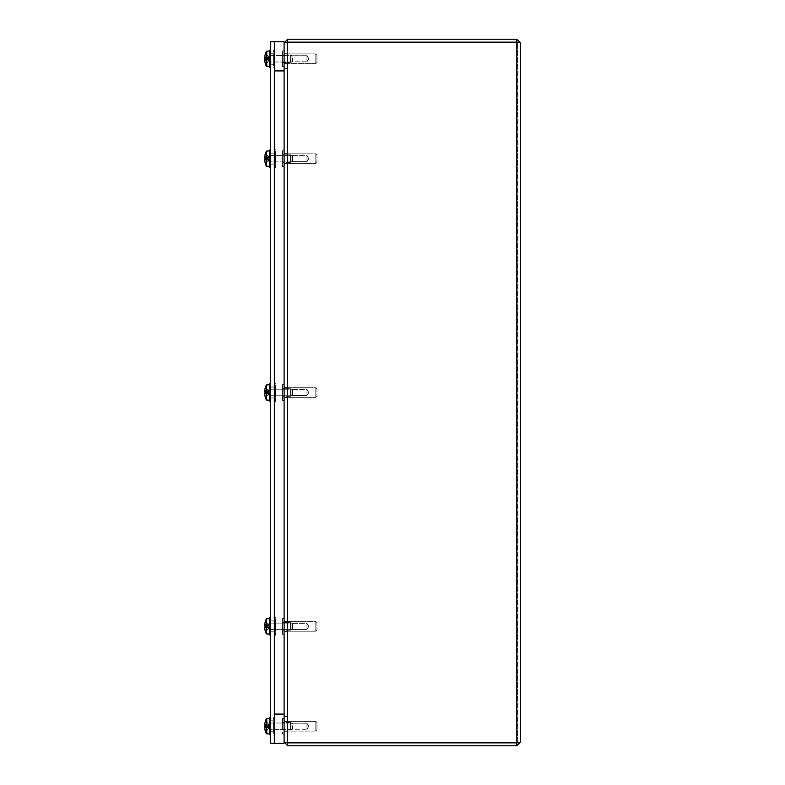 <?xml version="1.0" encoding="UTF-8"?>
<svg xmlns="http://www.w3.org/2000/svg" width="785" height="785" viewBox="0 0 785 785"><rect width="100%" height="100%" fill="white"/><g stroke="black" fill="none" stroke-linecap="round" stroke-linejoin="round"><path stroke-width="0.59" stroke-dasharray="3.92 2.94" d="M286.986 158.649L286.986 153.634L286.986 158.649M284.101 158.649L284.101 153.634L284.101 158.649M286.986 726.262L286.986 721.248L286.986 726.262M284.101 726.262L284.101 721.248L284.101 726.262M286.986 58.738L286.986 63.752L286.986 58.738M284.101 58.738L284.101 63.752L284.101 58.738M286.986 392.52L286.986 397.524L286.986 392.52M284.101 392.52L284.101 397.524L284.101 392.52M286.986 626.391L286.986 631.405L286.986 626.391M284.101 626.391L284.101 631.405L284.101 626.391M284.101 43.018L284.101 741.982L287.595 742.59L516.824 742.59L287.595 742.59L287.595 42.41L284.101 43.018L284.101 741.982L284.101 43.018L286.986 43.018L286.986 716.244L284.101 716.244L284.101 43.018L286.986 43.018L287.595 42.41L287.595 742.59L287.595 42.41L286.986 43.018L286.986 741.982L286.986 43.018L286.986 68.756L284.101 68.756L286.986 68.756L286.986 716.244L284.101 716.244L284.101 741.982L286.986 741.982L286.986 716.244L286.986 741.982L287.595 742.59L286.986 741.982L284.101 741.982M284.484 42.743L287.595 42.135L286.986 42.743L284.101 42.743L284.101 68.481L286.986 68.481L286.986 42.743L286.986 68.481L284.101 68.481L284.101 42.743L287.595 39.25L516.824 39.25L520.318 42.743L287.595 42.41M517.433 742.257L520.318 742.257L516.824 742.59L517.433 742.257L517.433 42.743L517.433 742.257L516.824 742.865L516.824 745.75L287.595 745.75L284.101 742.257L284.101 716.519L284.101 742.257L286.986 742.257L286.986 716.519L284.101 716.519L286.986 716.519L286.986 742.257L284.484 742.257M286.986 742.257L287.595 742.865L286.986 742.257M516.824 742.865L287.595 742.865L287.595 745.75M516.824 42.41L516.824 742.59L516.824 42.41L517.433 42.743L516.824 42.41L516.824 742.59L520.318 742.257L520.318 42.743L517.433 42.743L516.824 42.135L287.595 42.135L287.595 39.25M516.824 742.59L287.595 742.59M520.318 742.257L516.824 745.75M517.433 42.743L520.318 42.743M516.824 42.135L516.824 39.25M270.707 158.629L270.707 150.102L270.707 158.629M274.358 158.629L274.358 153.144L274.358 158.629M270.707 58.757L270.707 53.282L270.707 58.757M274.358 58.757L274.358 53.282L274.358 58.757M270.707 726.243L270.707 720.767L270.707 726.243M274.358 726.243L274.358 720.767L274.358 726.243M270.707 392.5L270.707 383.973L270.707 392.5M274.358 392.5L274.358 387.025L274.358 392.5M274.358 626.371L274.358 631.856L274.358 626.371M274.358 41.683L274.358 743.316L284.101 743.316L284.101 41.683L284.101 70.925L274.358 70.925L274.358 41.683L284.101 41.683L284.101 743.316L284.101 714.075L274.358 714.075L274.358 743.316L284.101 743.316L274.358 743.316L274.358 41.683L284.101 41.683L284.101 743.316L274.358 743.316L274.358 41.683L284.101 41.683L274.358 41.683L274.358 743.316L270.707 743.316L270.707 41.683L274.358 41.683M282.62 150.74L282.62 166.557L282.62 150.73L282.62 166.557L282.62 150.74L284.101 150.73L284.101 166.557L284.101 150.73L284.101 166.557L284.101 150.74L282.62 150.73M284.101 153.811L284.101 163.476L284.101 153.811L284.101 163.476L284.101 153.811L315.796 153.811L315.796 163.476L315.796 153.811L315.796 163.476L315.796 153.811L316.963 154.979L316.963 162.309L316.963 154.979L316.963 162.309L316.963 154.979L315.796 153.811L284.101 153.811M290.421 155.607L290.421 161.681L290.421 155.607L290.421 161.681L290.421 155.607L306.984 155.607L306.984 161.681L306.984 155.607L306.984 161.681L306.984 155.607L290.421 155.607M282.62 162.466L282.62 154.822L282.62 162.466L282.62 154.822L282.62 162.466L290.421 162.466L290.421 154.822L290.421 162.466L290.421 154.822L290.421 162.466L282.62 162.466M315.796 163.476L316.963 162.309L315.796 163.476L284.101 163.476L315.796 163.476M282.62 384.611L282.62 400.428L282.62 384.611L282.62 400.428L282.62 384.611L284.101 384.611L284.101 400.428L284.101 384.611L284.101 400.428L284.101 384.611L282.62 384.611M284.101 387.692L284.101 397.357L284.101 387.682L284.101 397.357L284.101 387.692L315.796 387.682L315.796 397.357L315.796 387.682L315.796 397.357L315.796 387.682L316.963 388.86L316.963 396.18L316.963 388.86L316.963 396.18L316.963 388.86L315.796 387.682L284.101 387.682M290.421 389.478L290.421 395.561L290.421 389.478L290.421 395.561L290.421 389.478L306.984 389.478L306.984 395.561L306.984 389.478L306.984 395.561L306.984 389.478L290.421 389.478M282.62 396.337L282.62 388.703L282.62 396.337L282.62 388.703L282.62 396.337L290.421 396.337L290.421 388.703L290.421 396.337L290.421 388.703L290.421 396.337L282.62 396.337M315.796 397.357L316.963 396.18L315.796 397.357L284.101 397.357L315.796 397.357M282.62 618.492L282.62 634.309L282.62 618.482L282.62 634.309L282.62 618.492L284.101 618.482L284.101 634.309L284.101 618.482L284.101 634.309L284.101 618.492L282.62 618.482M284.101 621.563L284.101 631.228L284.101 621.563L284.101 631.228L284.101 621.563L315.796 621.563L315.796 631.228L315.796 621.563L315.796 631.228L315.796 621.563L316.963 622.731L316.963 630.061L316.963 622.731L316.963 630.061L316.963 622.731L315.796 621.563L284.101 621.563M290.421 623.359L290.421 629.433L290.421 623.359L290.421 629.433L290.421 623.359L306.984 623.359L306.984 629.433L306.984 623.359L306.984 629.433L306.984 623.359L290.421 623.359M282.62 630.218L282.62 622.574L282.62 630.218L282.62 622.574L282.62 630.218L290.421 630.218L290.421 622.574L290.421 630.218L290.421 622.574L290.421 630.218L282.62 630.218M315.796 631.228L316.963 630.061L315.796 631.228L284.101 631.228L315.796 631.228M282.62 50.829L282.62 66.656L282.62 50.829L282.62 66.656L282.62 50.829L282.62 66.656L282.62 50.829L284.101 50.829L284.101 66.656L284.101 50.829L284.101 66.656L284.101 50.829L284.101 66.656L284.101 50.829L282.62 50.829L284.101 50.829M284.101 53.91L284.101 63.575L284.101 53.91L284.101 63.575L284.101 53.91L284.101 63.575L284.101 53.91L315.796 53.91L315.796 63.575L315.796 53.91L315.796 63.575L315.796 53.91L315.796 63.575L315.796 53.91L316.963 55.078L316.963 62.407L316.963 55.078L316.963 62.407L316.963 55.078L316.963 62.407L316.963 55.078L315.796 53.91L284.101 53.91L315.796 53.91L316.963 55.078M290.421 55.706L290.421 61.779L290.421 55.696L290.421 61.779L290.421 55.696L290.421 61.779L290.421 55.706L306.984 55.696L306.984 61.779L306.984 55.696L306.984 61.779L306.984 55.696L306.984 61.779L306.984 55.706L290.421 55.696L306.984 55.696L308.809 58.738L306.984 61.779L290.421 61.779M282.62 62.555L282.62 54.921L282.62 62.564L282.62 54.921L282.62 62.564L282.62 54.921L282.62 62.564L290.421 62.564L290.421 54.921L290.421 62.564L290.421 54.921L290.421 62.564L290.421 54.921L290.421 62.555L282.62 62.564L290.421 62.564M282.62 718.354L282.62 734.171L282.62 718.354M284.101 718.354L284.101 734.171L284.101 718.354M284.101 721.425L284.101 731.09L284.101 721.425L284.101 731.09L284.101 721.425L284.101 731.09L284.101 721.425L315.796 721.425L315.796 731.09L315.796 721.425L315.796 731.09L315.796 721.425L315.796 731.09L315.796 721.425L316.963 722.592L316.963 729.922L316.963 722.592L316.963 729.922L316.963 722.592L316.963 729.922L316.963 722.602L315.796 721.425L284.101 721.425L315.796 721.425L316.963 722.592M290.421 723.22L290.421 729.304L290.421 723.22L290.421 729.304L290.421 723.22L290.421 729.304L290.421 723.22L306.984 723.22L306.984 729.304L306.984 723.22L306.984 729.304L306.984 723.22L306.984 729.304L306.984 723.22L290.421 723.22L306.984 723.22L308.809 726.262L306.984 729.304L290.421 729.304M282.62 730.079L282.62 722.435L282.62 730.079L282.62 722.435L282.62 730.079L282.62 722.435L282.62 730.079L290.421 730.079L290.421 722.435L290.421 730.079L290.421 722.435L290.421 730.079L290.421 722.435L290.421 730.079L282.62 730.079L290.421 730.079M284.101 63.575L315.796 63.575L316.963 62.407L315.796 63.575L284.101 63.575L315.796 63.575L316.963 62.407M284.101 731.09L315.796 731.09L316.963 729.922L315.796 731.09L284.101 731.09L315.796 731.09L316.963 729.922M273.592 65.96L273.592 49.926L273.592 65.96M274.838 65.96L274.838 49.926L274.838 65.96M274.21 57.334L274.21 61.151L273.592 61.151L273.592 57.334L274.21 57.334L274.21 61.151L274.21 57.334L273.592 57.334L273.592 55.097L274.21 55.097L274.21 57.334L274.21 56.206L273.592 56.206L273.592 55.274L274.21 55.274L274.21 56.226L274.21 53.341L274.21 55.097L273.592 55.097L274.21 57.334L273.592 57.334L274.21 53.341L274.21 55.578L274.21 53.979L273.592 53.979L274.21 53.979L274.21 62.751L273.592 62.751L273.592 61.151L274.21 61.151L274.21 62.751L273.592 62.751L273.592 55.097L273.592 56.226L274.21 56.226L274.21 62.751L273.592 62.751L273.592 61.151L274.21 61.151L273.592 53.979L273.592 62.427L273.592 61.299L274.21 61.299L274.21 62.427L273.592 62.427L273.592 61.299L273.592 62.751M274.838 54.342L274.838 64.174L274.838 54.342M274.21 55.578L273.592 55.578L273.592 60.18L274.21 60.18L273.592 60.18L273.592 61.308L274.21 61.308L274.21 54.773L273.592 54.773L273.592 56.363L274.21 56.363L274.21 61.308L274.21 54.773L274.21 61.308L273.592 61.308L274.21 61.308L274.21 60.18L273.592 60.18L274.21 64.174L274.21 61.299L274.21 62.25L274.21 61.299L273.592 61.299L273.592 63.536L274.21 63.536L274.21 61.946L273.592 61.946L274.21 64.174L274.21 62.427M274.21 61.946L273.592 61.946L274.21 61.946L274.21 64.174L274.21 61.299M269.412 53.88L269.412 67.284L269.412 53.88M270.707 53.88L270.707 67.284L270.707 53.88M270.707 60.857L270.707 55.097L270.707 60.857M269.412 56.657L269.412 62.427L269.412 56.657M265.34 54.734L265.212 54.636A16.936 16.465 -21.8 0 0 264.702 57.531L264.702 58.227A16.936 2.708 -174.9 0 0 265.281 58.787L265.281 60.474L268.019 59.866L268.019 58.757L265.467 58.738L265.281 60.474A16.936 3.699 -5.1 0 1 264.702 59.827L264.702 60.298A16.936 16.662 -28.6 0 0 265.212 63.202L267.057 62.996L267.057 66.313L266.38 66.254L266.38 51.624L267.057 51.202L266.38 51.261A16.936 16.701 0 0 0 265.281 54.086A16.936 16.701 0 0 1 266.38 51.261L269.412 50.986L269.412 66.539L269.412 50.986L269.412 66.539L269.412 50.986L269.412 66.539L269.412 50.986L266.38 51.251A16.956 16.956 0 0 0 265.281 54.086A16.956 16.956 0 0 1 266.38 51.251L267.057 51.202L266.38 51.261M268.902 58.07L264.692 57.707L268.902 58.07L264.702 57.688L268.804 58.041L268.019 57.648L268.019 59.866L268.019 58.757L265.281 58.728A16.936 2.708 -5.1 0 0 265.242 58.757A16.936 2.708 -5.1 0 1 265.281 58.728L265.281 57.05L268.804 58.041L268.804 57.276L268.019 55.794L265.212 54.312A16.956 16.927 0 0 1 265.271 54.116L267.057 54.116L265.271 54.116A16.956 16.927 0 0 0 265.212 54.312A16.936 16.662 -151.4 0 0 264.702 57.226L264.702 57.688A16.936 3.699 -174.9 0 1 265.281 57.05L268.019 57.648L268.019 58.767L265.467 58.738L265.281 60.474L268.804 59.474L268.804 60.239L264.702 59.827A16.936 3.699 -5.1 0 0 265.281 60.474L265.281 60.474A16.936 3.699 -5.1 0 1 264.702 59.827L264.702 60.298A16.936 16.662 -28.6 0 0 265.212 63.202A16.956 16.927 180 0 0 265.271 63.408L267.057 63.408L265.271 63.408A16.936 16.701 180 0 0 265.281 63.428A16.936 16.701 180 0 0 266.38 66.254L266.38 51.624A16.936 16.554 180 0 0 265.271 54.45L267.057 54.45L265.271 54.45A16.956 16.053 180 0 0 265.212 54.636A16.956 16.053 180 0 1 265.271 54.45A16.956 16.053 180 0 0 265.212 54.636A16.936 16.465 -21.8 0 0 264.702 57.531L268.804 57.452L268.019 55.794L265.467 54.832L267.057 54.832L265.467 54.832L268.019 56.01L268.804 58.581L265.281 58.728L265.281 57.05A16.936 3.699 -174.9 0 0 264.702 57.688L264.702 57.226A16.936 16.662 -151.4 0 1 265.212 54.312L267.057 54.518L267.057 51.202L267.057 55.568L268.804 57.452L268.804 58.581L265.281 58.787L265.281 60.474L268.804 59.474L268.019 61.73L267.057 61.946L268.019 61.73L267.057 62.201L267.057 66.313L266.38 66.254A16.936 16.701 180 0 1 265.281 63.428A16.936 16.701 180 0 1 265.271 63.408A16.956 16.927 180 0 1 265.212 63.202L267.057 62.996L267.057 66.313L267.057 61.946L268.804 60.062L268.804 58.934L265.281 58.728L265.281 57.05L268.804 58.041L268.019 55.794L265.34 54.42L267.057 54.518L267.057 51.202L267.057 55.568L268.019 56.01L267.057 55.313L267.057 51.202M269.412 59.375L269.412 55.499L269.412 59.375M291.961 59.375L291.961 55.499L291.961 59.375M292.57 58.257L292.57 61.416L292.57 58.257M265.34 62.78L265.212 62.878A16.956 16.053 0 0 0 265.271 63.075A16.936 16.554 0 0 0 266.38 65.891L266.38 51.319L266.38 65.891L267.057 65.95L267.057 61.946L268.019 61.73L265.291 63.143M268.019 59.866L268.804 59.474L268.019 61.73L268.804 58.934L264.702 59.287L264.702 59.984A16.936 16.465 -158.2 0 0 265.212 62.878A16.936 16.465 -158.2 0 1 264.702 59.984L264.702 59.287L268.804 58.934L268.019 58.767L268.804 58.581L268.804 57.452L264.702 57.531L264.702 58.227A16.936 2.708 -174.9 0 0 265.281 58.787L265.281 58.787A16.936 2.708 -174.9 0 1 265.242 58.757M265.212 62.878A16.956 16.053 0 0 0 265.271 63.075L267.057 63.075L267.057 61.946L265.467 62.682L267.057 62.682L265.467 62.682L267.057 61.946L267.057 62.996L265.34 63.104M273.592 733.484L273.592 717.451L273.592 733.484M274.838 733.484L274.838 717.451L274.838 733.484M274.21 724.859L274.21 728.676L273.592 728.676L273.592 724.859L274.21 724.859L274.21 728.676L274.21 724.859L273.592 724.859L273.592 722.612L274.21 722.612L274.21 724.859L274.21 723.731L273.592 723.731L273.592 722.789L274.21 722.789L274.21 723.741L274.21 720.865L274.21 722.612L273.592 722.612L274.21 724.859L273.592 724.859L274.21 720.865L274.21 723.093L274.21 721.503L273.592 721.503L274.21 721.503L274.21 730.266L273.592 730.266L273.592 728.676L274.21 728.676L274.21 730.266L273.592 730.266L273.592 722.612L273.592 723.741L274.21 723.741L274.21 730.266L273.592 730.266L273.592 728.676L274.21 728.676L273.592 721.503L273.592 728.833L274.21 728.814L274.21 727.705L273.592 727.705L273.592 730.266M274.838 721.857L274.838 731.698L274.838 721.857M274.21 729.461L273.592 729.461L274.21 729.461L274.21 731.698L274.21 728.814L273.592 728.833L274.21 728.814L274.21 729.942L273.592 729.942L273.592 728.814L273.592 731.061L274.21 731.061L274.21 729.461L273.592 729.461L273.592 731.061L274.21 731.061L274.21 729.942L273.592 729.942L274.21 729.942L274.21 722.288L273.592 722.288L273.592 723.888L274.21 723.888L274.21 722.288L273.592 722.288L273.592 728.833L274.21 728.814L274.21 722.288L273.592 722.288M269.412 721.395L269.412 734.809L269.412 721.395M270.707 721.395L270.707 734.809L270.707 721.395M270.707 728.382L270.707 722.612L270.707 728.382M269.412 724.182L269.412 729.942L269.412 724.182M265.34 722.259L265.212 722.161A16.936 16.465 -21.8 0 0 264.702 725.055L264.702 725.752A16.936 2.708 -174.9 0 0 265.281 726.302L265.281 727.989L268.019 727.391L268.019 726.272L265.467 726.253L265.281 727.989A16.936 3.699 -5.1 0 1 264.702 727.352L264.702 727.813A16.936 16.662 -28.6 0 0 265.212 730.727L267.057 730.521L267.057 733.838L266.38 733.779L266.38 719.148L267.057 718.726L266.38 718.785A16.936 16.701 0 0 0 265.212 721.837L267.057 722.043L267.057 718.726L266.38 718.785A16.936 16.701 0 0 0 265.281 721.611L267.057 721.631L267.057 718.726L266.38 718.785L269.412 718.501L269.412 734.053L269.412 718.501L269.412 734.053L269.412 718.501L269.412 734.053L269.412 718.501L266.38 718.766A16.956 16.956 0 0 0 265.212 721.837L267.057 722.043L267.057 718.726L267.057 723.093L268.804 724.977L268.804 726.105L265.467 726.302L265.281 724.565A16.936 3.699 -174.9 0 0 264.702 725.212L264.702 724.741A16.936 16.662 -151.4 0 1 265.212 721.837L267.057 721.631M265.212 721.837A16.936 16.662 -151.4 0 0 264.702 724.741L264.702 725.212A16.936 3.699 -174.9 0 1 265.281 724.565L268.019 725.173L268.019 726.282L265.281 726.253A16.936 2.708 -5.1 0 0 265.242 726.282A16.936 2.708 -5.1 0 1 265.281 726.253L265.281 724.565L268.804 725.566L268.019 723.309L265.34 721.935M268.019 725.173L268.804 725.566L268.804 724.8L267.057 722.043L267.057 722.838L265.467 722.043L268.019 723.525L268.804 724.977L268.804 726.105L265.281 726.302L265.281 727.989L268.804 726.998L268.019 729.245L267.057 729.471L268.019 729.245L267.057 729.726L267.057 733.838L266.38 733.779A16.936 16.701 180 0 1 265.281 730.953A16.936 16.701 180 0 1 265.212 730.727L267.057 730.521L267.057 733.838L267.057 729.471L268.804 727.587L268.804 726.459L265.281 726.302A16.936 2.708 -174.9 0 1 264.702 725.752L268.804 726.105L265.261 726.272L265.467 724.673L268.804 725.566L267.057 722.043M269.412 726.9L269.412 723.014L269.412 726.9M291.961 726.9L291.961 723.014L291.961 726.9M292.57 725.772L292.57 728.931L292.57 725.772M265.34 730.305L265.212 730.393A16.956 16.053 0 0 0 265.271 730.59A16.936 16.554 0 0 0 266.38 733.416L266.38 718.844L266.38 733.416L267.057 733.475L267.057 729.471L268.019 729.245L265.291 730.658M265.212 722.161A16.936 16.465 -21.8 0 0 264.702 725.055A16.936 16.465 -21.8 0 1 265.212 722.161A16.956 16.053 180 0 1 265.271 721.964A16.956 16.053 180 0 0 265.212 722.161A16.956 16.053 180 0 1 265.271 721.964L267.057 721.964L267.057 723.093L265.467 722.357L267.057 722.838M265.242 726.282A16.936 2.708 -174.9 0 0 265.281 726.302L265.281 727.989L268.804 726.998L268.804 727.764L264.702 727.352A16.936 3.699 -5.1 0 0 265.281 727.989L265.281 727.989A16.936 3.699 -5.1 0 1 264.702 727.352L264.702 727.813A16.936 16.662 -28.6 0 0 265.212 730.727A16.956 16.927 180 0 0 265.271 730.923L267.057 730.923L265.271 730.923A16.936 16.701 180 0 1 265.271 730.923A16.956 16.956 0 0 0 266.38 733.789A16.936 16.701 180 0 1 265.281 730.953A16.956 16.956 0 0 0 266.38 733.789L266.38 719.148A16.936 16.554 180 0 0 265.271 721.964L267.057 721.964L265.271 721.964A16.936 16.554 180 0 1 266.38 719.148L267.057 719.089L267.057 722.357M264.702 726.812L264.702 727.509A16.936 16.465 -158.2 0 0 265.212 730.393A16.936 16.465 -158.2 0 1 264.702 727.509L264.702 726.812L268.804 726.459L268.019 726.282L268.019 726.841L268.019 725.713L268.804 727.587L268.804 726.459L264.702 726.812L268.804 726.459M265.212 730.393A16.956 16.053 0 0 0 265.271 730.59L267.057 730.59L267.057 729.471L265.467 730.207L267.057 730.207L265.467 730.207L267.057 729.471L267.057 730.521L265.34 730.619M274.21 61.308L274.21 54.773L273.592 54.773L274.21 53.979M273.592 60.18L273.592 56.363L274.21 56.363L274.21 60.18M264.702 57.226L268.804 57.276L264.702 57.226L268.804 57.276L268.804 58.041L267.057 54.518L265.34 54.42L267.057 55.568L265.467 54.832L267.057 54.832L267.057 55.568L267.057 54.518M267.057 54.45L265.271 54.45A16.936 16.554 180 0 1 266.38 51.624L267.057 51.565L267.057 54.832M265.271 63.075A16.936 16.554 0 0 0 266.38 65.891L267.057 65.95L267.057 63.075L265.271 63.075L267.057 63.075M268.902 59.444L264.692 59.817L268.902 59.444L264.692 59.817L268.804 59.474L264.702 59.827L268.804 59.474L268.019 61.73L265.467 62.682L267.057 62.682M265.467 57.158L265.261 58.747L265.261 57.069M273.592 721.503L273.592 723.093L273.592 721.503L274.21 721.503M274.21 729.765L273.592 729.765L274.21 729.765L273.592 729.765L273.592 728.814L274.21 728.833L274.21 729.765L274.21 727.705L273.592 727.705L274.21 727.705L274.21 722.288L274.21 728.833L273.592 728.833L273.592 729.942M273.592 727.705L273.592 723.888L274.21 723.888L274.21 727.705M274.21 729.942L274.21 722.288M268.019 723.525L268.804 726.105L264.702 725.752L264.702 725.055L268.804 724.977M265.261 725.261L268.804 725.566L264.702 725.212L268.804 725.566L268.804 724.8L268.804 725.566L268.804 724.8L264.702 724.741M268.019 727.391L268.019 726.841L268.019 727.391L268.804 726.998L268.019 729.245L265.467 730.207L267.057 730.207M265.271 730.59A16.936 16.554 0 0 0 266.38 733.416L267.057 733.475L267.057 730.59L265.271 730.59L267.057 730.59M265.281 724.565L265.467 726.302L265.467 724.673M268.902 726.969L264.692 727.332L268.902 726.969L264.692 727.332L268.804 726.998L264.702 727.352L268.804 726.998L267.057 730.521M268.019 729.029L268.804 727.587L267.057 729.726M274.21 55.097L273.592 55.097M274.21 63.536L273.592 63.536M274.21 61.151L274.21 62.751M273.592 61.308L273.592 62.427M273.592 61.299L273.592 61.946M273.592 61.151L273.592 57.334M273.592 55.578L273.592 53.979M274.21 54.773L273.592 54.773M273.592 56.363L274.21 56.363M269.412 50.23L270.707 50.23L269.412 50.23L269.412 67.284L270.707 67.284L269.412 67.284M268.019 56.01L267.057 55.313M268.019 57.648L268.019 58.767L268.804 58.934L268.019 61.505M266.38 66.254L266.38 51.624L267.057 51.565M265.271 54.45A16.936 16.554 180 0 1 266.38 51.624M265.271 54.116L267.057 54.116M265.212 54.636A16.936 16.465 -21.8 0 0 264.702 57.531L268.804 57.452M265.369 63.408L267.057 63.408M268.019 55.794L269.589 58.757L268.019 61.73L269.589 58.757L268.019 55.794L269.589 58.757L267.057 62.996M265.467 58.738L265.467 59.562L265.467 58.738M268.804 59.474L268.804 60.239L268.804 59.474M274.21 722.612L273.592 722.612M274.21 731.061L273.592 731.061M274.21 728.676L274.21 730.266M273.592 728.676L273.592 724.859M274.21 723.093L273.592 723.093M273.592 723.888L274.21 723.888M269.412 717.755L270.707 717.755L269.412 717.755L269.412 734.809L270.707 734.809L269.412 734.809M266.38 733.789L269.412 734.053L266.38 733.789L266.38 719.148L267.057 718.726M265.271 721.964A16.936 16.554 180 0 1 266.38 719.148M267.057 719.089L267.057 721.964M265.369 730.923L267.057 730.923M268.804 726.998L268.804 727.764L268.804 726.998M274.358 150.975L274.358 167.45L274.358 150.975M275.604 150.975L275.604 167.45L275.604 150.975M274.986 154.311L274.358 154.311L274.358 155.999L274.986 155.999L274.986 154.311L274.358 154.311L274.358 161.906L274.358 160.925L274.986 160.925L274.358 163.623L274.358 155.351L274.358 156.323L274.986 156.323L274.358 153.624L274.358 154.311L274.986 153.624L274.358 156.323L274.358 153.624L274.986 153.203L274.986 156.323L274.986 155.351L274.358 155.351L274.986 155.136L274.986 156.323L274.358 156.323L274.358 155.136L274.358 156.529L274.986 156.529L274.986 157.5L274.358 157.5L274.358 156.529L274.986 156.529L274.986 162.937L274.358 162.937L274.358 161.249L274.986 161.249L274.986 162.937L274.358 162.937L274.986 164.045L274.986 160.925L274.986 161.906L274.358 161.926L274.358 163.623L274.986 163.623L274.986 161.926L274.358 161.906L274.358 160.719L274.986 160.719L274.986 154.311L274.986 160.719L274.986 159.748L274.358 159.748L274.358 160.719L274.986 160.719L274.986 154.311M275.604 163.319L275.604 153.203L275.604 163.319M274.986 157.5L274.986 162.937L274.986 156.529L274.986 157.5L274.358 157.5L274.358 161.249L274.986 161.249L274.986 157.5M270.707 150.102L269.412 150.102L269.412 167.146L269.412 154.959L269.412 167.146L270.707 167.146M265.467 157.265L267.057 157.265L267.057 156.706L265.271 157.157A16.956 4.455 0 0 0 265.212 157.206L268.804 157.991L268.019 155.656L265.281 154.184A16.936 16.662 -28.8 0 0 264.702 157.334L264.702 158.001A16.936 1.688 -175 0 0 265.212 158.335L267.057 158.649L266.38 158.649L266.38 151.112L266.38 156.715L267.057 156.706L267.057 158.599L266.38 158.599L266.38 166.135L266.38 160.532L267.057 160.542L267.057 158.649L266.38 158.649A16.936 1.815 0 0 1 265.271 158.335L267.057 158.335L267.057 160.542L267.057 159.728L268.019 159.561L268.019 158.433L267.057 158.403L267.057 159.728L268.804 159.257L268.019 161.582L265.281 163.064A16.936 16.662 -151.2 0 1 264.702 159.914L264.702 159.247A16.936 1.688 -5 0 1 265.212 158.913L267.057 158.913L267.057 159.728L265.212 160.042A16.936 2.689 -5.1 0 1 264.702 159.61L264.702 160.13A16.936 16.789 -41.3 0 0 265.281 163.28A16.956 16.956 0 0 0 266.38 166.135L266.38 160.532L267.057 160.542L267.057 159.728L265.212 160.042A16.956 4.455 180 0 0 265.271 160.091A16.936 2.571 180 0 0 266.38 160.532A16.936 2.571 180 0 1 265.271 160.091L267.057 160.091L265.271 160.091A16.956 4.455 180 0 1 265.212 160.042A16.936 2.689 -5.1 0 1 264.702 159.61L264.702 160.13L268.804 160.091L268.019 161.592L265.281 163.28A16.936 16.789 -41.3 0 1 265.271 163.251M267.057 157.157L268.804 157.991L268.019 155.656L265.281 153.968L268.019 155.685L265.261 154.292L268.019 155.813L268.804 158.354L265.271 158.335A16.936 1.815 0 0 1 265.271 158.335M266.38 158.599A16.936 1.815 180 0 0 265.271 158.913L268.804 158.894L264.702 159.247L268.804 158.894L268.804 159.973L264.702 159.914L268.804 159.973L268.019 161.563L265.281 163.064L268.019 161.435L268.804 159.973L268.019 157.687L268.019 158.815L265.34 158.913L267.057 158.599M269.412 155.391L269.412 161.887L269.412 155.361L269.412 161.887L269.412 155.391L291.961 155.361L291.961 161.887L291.961 155.361L291.961 161.887L291.961 155.391L292.57 155.97L292.57 161.278L292.57 155.97L292.57 161.278L292.57 155.97L291.961 155.361L269.412 155.361M269.412 150.916L269.412 166.4L269.412 150.916M265.271 157.157A16.936 2.571 0 0 1 266.38 156.715M267.057 157.265L267.057 158.845L265.212 158.913M265.212 157.206A16.936 2.689 -174.9 0 0 264.702 157.638L264.702 157.118L268.804 157.157L268.804 157.991L268.804 157.157L264.702 157.118L264.702 157.638L268.872 158.011L264.692 157.638M265.271 153.997A16.936 16.789 -138.7 0 1 265.281 153.968A16.956 16.956 0 0 1 266.38 151.112L269.412 150.848M264.702 157.334L268.804 157.275L264.702 157.334A16.936 16.662 -28.8 0 1 265.281 154.184L268.019 155.656L268.804 157.275L268.019 159.561L268.804 159.257L268.804 160.091L268.804 159.257L268.804 160.091L264.722 160.13M274.986 163.623L274.986 160.925L274.358 160.925L274.986 163.623M274.986 153.624L274.986 155.322L274.986 153.203L275.604 153.203L274.986 153.624M274.358 155.999L274.986 155.999L274.986 159.748L274.358 159.748L274.358 155.999M266.282 158.629A16.936 1.815 0 0 0 266.38 158.649L266.38 151.112M267.057 157.53L267.057 158.913L265.271 158.913M264.692 159.61L268.872 159.237L264.692 159.61L268.804 159.257L264.702 159.61L264.702 160.13M292.57 161.278L291.961 161.887L269.412 161.887L291.961 161.887L292.57 161.278M274.358 384.856L274.358 401.331L274.358 384.856M275.604 384.856L275.604 401.331L275.604 384.856M274.986 388.183L274.358 388.183L274.358 389.88L274.986 389.88L274.986 388.183L274.358 388.183L274.358 395.777L274.358 394.796L274.986 394.796L274.358 397.495L274.358 389.223L274.358 390.204L274.986 390.204L274.358 387.505L274.358 388.183L274.986 387.505L274.358 390.204L274.358 387.505L274.986 387.084L274.986 390.204L274.986 389.223L274.358 389.223L274.986 389.007L274.986 390.204L274.358 390.204L274.358 389.007L274.358 390.4L274.986 390.4L274.986 391.381L274.358 391.381L274.358 390.4L274.986 390.4L274.986 396.817L274.358 396.817L274.358 395.12L274.986 395.12L274.986 396.817L274.358 396.817L274.986 397.916L274.986 394.796L274.986 395.777L274.358 395.807L274.358 397.495L274.986 397.495L274.986 395.807L274.358 395.777L274.358 394.6L274.986 394.6L274.986 388.183L274.986 394.6L274.986 393.619L274.358 393.619L274.358 394.6L274.986 394.6L274.986 388.183M275.604 397.19L275.604 387.084L275.604 397.19M274.986 391.381L274.986 396.817L274.986 390.4L274.986 391.381L274.358 391.381L274.358 395.12L274.986 395.12L274.986 391.381M270.707 383.973L269.412 383.973L269.412 401.027L269.412 388.84L269.412 401.027L270.707 401.027M265.467 391.136L267.057 391.136L267.057 390.587L265.271 391.028A16.956 4.455 0 0 0 265.212 391.087L268.804 391.862L268.019 389.537L265.281 388.065A16.936 16.662 -28.8 0 0 264.702 391.205L264.702 391.872A16.936 1.688 -175 0 0 265.212 392.215L267.057 392.215L266.38 392.52L266.38 400.007L266.38 394.404L267.057 394.413L267.057 392.529L266.38 392.52A16.936 1.815 180 0 0 265.271 392.785L267.057 392.785L266.38 392.48L266.38 384.993L267.057 393.599L268.019 393.442L268.019 392.314L267.057 392.274L267.057 393.599L268.804 393.138L268.019 395.463L265.281 396.935A16.936 16.662 -151.2 0 1 264.702 393.795L264.702 393.128A16.936 1.688 -5 0 1 265.212 392.785M267.057 391.028L268.804 391.862L268.019 389.537L265.281 387.839L268.019 389.556L265.261 388.163L268.019 389.684L268.804 392.235L267.057 392.215L267.057 394.413L267.057 393.599L265.212 393.913A16.936 2.689 -5.1 0 1 264.702 393.491L264.702 394.001A16.936 16.789 -41.3 0 0 265.281 397.161A16.956 16.956 0 0 0 266.38 400.007L266.38 394.404L267.057 394.413L267.057 393.599L265.212 393.913A16.956 4.455 180 0 0 265.271 393.972A16.936 2.571 180 0 0 266.38 394.404A16.936 2.571 180 0 1 265.271 393.972L267.057 393.972L265.271 393.972A16.956 4.455 180 0 1 265.212 393.913A16.936 2.689 -5.1 0 1 264.702 393.491L264.702 394.001L268.804 393.962L268.019 395.463L265.281 397.161A16.936 16.789 -41.3 0 1 265.271 397.132M267.057 391.136L267.057 392.726L265.281 392.785L268.804 392.765L264.702 393.128L268.804 392.765L268.804 393.844L264.702 393.795L268.804 393.844L268.019 395.444L265.281 396.935L268.019 395.316L268.804 393.844L268.019 391.558L268.019 392.686L265.34 392.785L267.057 392.471M269.412 389.262L269.412 395.768L269.412 389.262M291.961 389.262L291.961 395.768L291.961 389.262M292.57 395.13L292.57 389.841L292.57 395.159L292.57 389.841L292.57 395.159L291.961 395.768L269.412 395.768L291.961 395.768L292.57 395.159M269.412 384.787L269.412 400.272L269.412 384.787M265.271 391.028A16.936 2.571 0 0 1 266.38 390.596M265.212 391.087A16.936 2.689 -174.9 0 0 264.702 391.509L264.702 390.999L268.804 391.038L268.804 391.862L268.804 391.038L264.702 390.999M269.412 384.728L266.38 384.993L266.38 392.52A16.936 1.815 0 0 1 265.271 392.215L267.057 392.215L265.271 392.215A16.936 1.815 0 0 1 265.271 392.215M265.271 387.868A16.936 16.789 -138.7 0 1 265.281 387.839A16.956 16.956 0 0 1 266.38 384.993M264.702 391.205L268.804 391.156L264.702 391.205A16.936 16.662 -28.8 0 1 265.281 388.065L268.019 389.537L268.804 391.156L268.019 393.442L268.804 393.138L268.804 393.962L268.804 393.138L268.804 393.962L264.722 394.001M274.986 397.495L274.986 394.796L274.358 394.796L274.986 397.495M274.986 387.505L274.986 389.193L274.986 387.084L275.604 387.084L274.986 387.505M274.358 389.88L274.986 389.88L274.986 393.619L274.358 393.619L274.358 389.88M267.057 391.401L267.057 392.785L265.271 392.785M264.692 393.481L268.872 393.118L264.692 393.481L268.804 393.138L264.702 393.491L264.702 394.001M265.467 396.739L268.019 395.463L269.589 392.5L268.019 389.537L269.589 392.5L268.019 395.463L265.261 397.063M274.358 618.727L274.358 635.202L274.358 618.727M275.604 618.727L275.604 635.202L275.604 618.727M274.986 622.063L274.358 622.063L274.358 623.751L274.986 623.751L274.986 622.063L274.358 622.063L274.358 629.648L274.358 628.677L274.986 628.677L274.358 631.375L274.358 623.094L274.358 624.075L274.986 624.075L274.358 621.377L274.358 622.063L274.986 621.377L274.358 624.075L274.358 621.377L274.986 620.955L274.986 624.075L274.986 623.094L274.358 623.094L274.986 622.888L274.986 624.075L274.358 624.075L274.358 622.888L274.358 624.281L274.986 624.281L274.986 625.253L274.358 625.253L274.358 624.281L274.986 624.281L274.986 630.689L274.358 630.689L274.358 629.001L274.986 629.001L274.986 630.689L274.358 630.689L274.986 631.797L274.986 628.677L274.986 629.648L274.358 629.678L274.358 631.375L274.986 631.375L274.986 629.678L274.358 629.648L274.358 628.471L274.986 628.471L274.986 622.063L274.986 628.471L274.986 627.5L274.358 627.5L274.358 628.471L274.986 628.471L274.986 622.063M275.604 631.071L275.604 620.955L275.604 631.071M274.986 625.253L274.986 630.689L274.986 624.281L274.986 625.253L274.358 625.253L274.358 629.001L274.986 629.001L274.986 625.253M270.707 617.854L269.412 617.854L269.412 634.898L269.412 622.711L269.412 634.898L270.707 634.898M265.467 625.017L267.057 625.017L267.057 624.458L265.271 624.909A16.956 4.455 0 0 0 265.212 624.958L268.804 625.743L268.019 623.408L265.281 621.936A16.936 16.662 -28.8 0 0 264.702 625.086L264.702 625.753A16.936 1.688 -175 0 0 265.212 626.087L267.057 626.401L266.38 626.401L266.38 618.865L266.38 624.467L267.057 624.458L267.057 626.351L266.38 626.351L266.38 633.887L266.38 628.285L267.057 628.294L267.057 626.401L266.38 626.401A16.936 1.815 0 0 1 265.271 626.087L267.057 626.087L267.057 628.294L267.057 627.47L268.019 627.313L268.019 626.185L267.057 626.155L267.057 627.47L268.804 627.009L268.019 629.334L265.281 630.816A16.936 16.662 -151.2 0 1 264.702 627.666L264.702 626.999A16.936 1.688 -5 0 1 265.212 626.665L267.057 626.665L267.057 627.47L265.212 627.794A16.936 2.689 -5.1 0 1 264.702 627.362L264.702 627.882A16.936 16.789 -41.3 0 0 265.281 631.032A16.956 16.956 0 0 0 266.38 633.887L266.38 628.285L267.057 628.294L267.057 627.47L265.212 627.794A16.956 4.455 180 0 0 265.271 627.843A16.936 2.571 180 0 0 266.38 628.285A16.936 2.571 180 0 1 265.271 627.843L267.057 627.843L265.271 627.843A16.956 4.455 180 0 1 265.212 627.794A16.936 2.689 -5.1 0 1 264.702 627.362L264.702 627.882L268.804 627.843L268.019 629.344L265.281 631.032A16.936 16.789 -41.3 0 1 265.271 631.003M267.057 624.909L268.804 625.743L268.019 623.408L265.281 621.72L268.019 623.437L268.804 626.106L265.271 626.087A16.936 1.815 0 0 1 265.271 626.087M266.38 626.351A16.936 1.815 180 0 0 265.271 626.665L268.804 626.646L264.702 626.999L268.804 626.646L268.804 627.725L264.702 627.666L268.804 627.725L268.019 629.315L265.281 630.816L268.019 629.187L268.804 627.725L268.019 625.439L268.019 626.567L265.34 626.665L267.057 626.351M269.412 623.143L269.412 629.639L269.412 623.143M291.961 623.143L291.961 629.639L291.961 623.143M292.57 629.011L292.57 623.722L292.57 629.03L292.57 623.722L292.57 629.03L291.961 629.639L269.412 629.639L291.961 629.639L292.57 629.03M269.412 618.668L269.412 634.152L269.412 618.668M265.271 624.909A16.936 2.571 0 0 1 266.38 624.467M267.057 625.017L267.057 626.597L265.212 626.665M265.212 624.958A16.936 2.689 -174.9 0 0 264.702 625.39L264.702 624.87L268.804 624.909L268.804 625.743L268.804 624.909L264.702 624.87L264.702 625.39L268.872 625.763L264.692 625.39M265.271 621.749A16.936 16.789 -138.7 0 1 265.281 621.72L265.281 621.72A16.956 16.956 0 0 1 266.38 618.865L269.412 618.6M264.702 625.086L268.804 625.027L264.702 625.086A16.936 16.662 -28.8 0 1 265.281 621.936L268.019 623.565L268.804 625.027L268.019 627.313L268.804 627.009L268.804 627.843L268.804 627.009L268.804 627.843L264.722 627.882M274.986 631.375L274.986 628.677L274.358 628.677L274.986 631.375M274.986 621.377L274.986 623.074L274.986 620.955L275.604 620.955L274.986 621.377M274.358 623.751L274.986 623.751L274.986 627.5L274.358 627.5L274.358 623.751M266.282 626.371A16.936 1.815 0 0 0 266.38 626.401L266.38 618.865M267.057 625.272L267.057 626.665L265.271 626.665M264.692 627.362L268.872 626.989L264.692 627.362L268.804 627.009L264.702 627.362L264.702 627.882M265.467 630.61L268.019 629.344L269.589 626.371L268.019 623.408L269.589 626.371L268.019 629.344L265.261 630.944M264.702 58.227L268.804 58.581L264.702 58.227M264.702 59.984L268.804 60.062M264.702 727.509L268.804 727.587M264.702 59.287L268.804 58.934M265.261 58.276L268.804 58.581M265.261 725.791L268.804 726.105M264.702 158.001L267.057 158.207M265.467 162.858L268.019 161.592L269.589 158.629L268.019 155.656L269.589 158.629L268.019 161.592L265.261 163.192M264.702 391.509L268.872 391.882L264.692 391.519M264.702 391.872L267.057 392.078M264.702 625.753L267.057 625.959M284.101 153.634L286.986 153.634L284.101 153.634M284.101 721.248L286.986 721.248M284.101 53.733L286.986 53.733M284.101 387.515L286.986 387.515L284.101 387.515M284.101 621.386L286.986 621.386L284.101 621.386M284.101 63.752L286.986 63.752M284.101 731.267L286.986 731.267M284.101 631.405L286.986 631.405L284.101 631.405M284.101 397.524L286.986 397.524L284.101 397.524M284.101 163.653L286.986 163.653L284.101 163.653M274.358 153.144L270.707 153.144L274.358 153.144M274.358 53.282L270.707 53.282M274.358 720.767L270.707 720.767M274.358 387.025L270.707 387.025L274.358 387.025M274.358 620.896L270.707 620.896L274.358 620.896M274.358 731.718L270.707 731.718M274.358 64.233L270.707 64.233M274.358 631.856L270.707 631.856L274.358 631.856M274.358 397.975L270.707 397.975L274.358 397.975M274.358 164.104L270.707 164.104L274.358 164.104M290.421 154.822L282.62 154.822L290.421 154.822M308.809 158.649L306.984 155.607L308.809 158.649L306.984 161.681L290.421 161.681L306.984 161.681L308.809 158.649M282.62 166.557L284.101 166.557L282.62 166.557M290.421 388.703L282.62 388.703L290.421 388.703M308.809 392.52L306.984 389.478L308.809 392.52L306.984 395.561L290.421 395.561L306.984 395.561L308.809 392.52M282.62 400.428L284.101 400.428L282.62 400.428M290.421 622.574L282.62 622.574L290.421 622.574M308.809 626.391L306.984 623.359L308.809 626.391L306.984 629.433L290.421 629.433L306.984 629.433L308.809 626.391M282.62 634.309L284.101 634.309L282.62 634.309M290.421 54.921L282.62 54.921M282.62 66.656L284.101 66.656M282.62 718.344L284.101 718.344M290.421 722.435L282.62 722.435M282.62 734.171L284.101 734.171M308.809 58.738L306.984 55.696L308.809 58.738L306.984 61.779L308.809 58.738M308.809 726.262L306.984 723.22L308.809 726.262L306.984 729.304L308.809 726.262M273.592 67.588L274.838 67.588M274.21 53.341L274.838 53.341M274.21 55.274L273.592 55.274M274.21 62.25L273.592 62.25M274.21 64.174L274.838 64.174M273.592 49.926L274.838 49.926M269.412 62.427L270.707 62.427M269.412 55.097L270.707 55.097M269.412 55.499L291.961 55.499L292.57 56.108L291.961 55.499L269.412 55.499L291.961 55.499L292.57 56.108M265.281 63.428A16.956 16.956 0 0 0 266.38 66.274L269.412 66.539L266.38 66.274A16.956 16.956 0 0 1 265.281 63.428M292.57 61.416L291.961 62.025L269.412 62.025L291.961 62.025L292.57 61.416L291.961 62.025L269.412 62.025M265.261 60.455L265.261 58.767M273.592 735.113L274.838 735.113M274.21 720.865L274.838 720.865M274.21 722.789L273.592 722.789M274.21 731.698L274.838 731.698M273.592 717.451L274.838 717.451M269.412 729.942L270.707 729.942M269.412 722.612L270.707 722.612M268.019 729.245L269.589 726.282L268.019 723.309L269.589 726.282L268.019 729.245L269.589 726.282L268.019 723.309M269.412 723.014L291.961 723.014L292.57 723.623L291.961 723.014L269.412 723.014L291.961 723.014L292.57 723.623M292.57 728.931L291.961 729.54L269.412 729.54L291.961 729.54L292.57 728.931L291.961 729.54L269.412 729.54M265.261 727.97L265.261 726.292M264.692 725.222L268.902 725.595L264.692 725.222M266.38 718.766A16.956 16.956 0 0 0 265.281 721.611M268.019 61.73L267.057 62.201M265.261 725.271L268.902 725.595M274.358 149.798L275.604 149.798L274.358 149.798M274.986 164.045L275.604 164.045L274.986 164.045M274.986 162.112L274.358 162.112L274.986 162.112M274.986 155.136L274.358 155.136L274.986 155.136M274.358 167.45L275.604 167.45L274.358 167.45M269.412 162.289L270.707 162.289L269.412 162.289M269.412 154.959L270.707 154.959L269.412 154.959M266.38 166.135L269.412 166.4M274.358 383.669L275.604 383.669L274.358 383.669M274.986 397.916L275.604 397.916L274.986 397.916M274.986 395.993L274.358 395.993L274.986 395.993M274.986 389.007L274.358 389.007L274.986 389.007M274.358 401.331L275.604 401.331L274.358 401.331M269.412 396.16L270.707 396.16L269.412 396.16M269.412 388.84L270.707 388.84L269.412 388.84M269.412 389.232L291.961 389.232L292.57 389.841L291.961 389.232L269.412 389.232M266.38 400.007L269.412 400.272M274.358 617.55L275.604 617.55L274.358 617.55M274.986 631.797L275.604 631.797L274.986 631.797M274.986 629.864L274.358 629.864L274.986 629.864M274.986 622.888L274.358 622.888L274.986 622.888M274.358 635.202L275.604 635.202L274.358 635.202M269.412 630.041L270.707 630.041L269.412 630.041M269.412 622.711L270.707 622.711L269.412 622.711M269.412 623.113L291.961 623.113L292.57 623.722L291.961 623.113L269.412 623.113M266.38 633.887L269.412 634.152M268.019 623.408L265.467 622.142L268.019 623.408"/><path stroke-width="1.18" d="M284.101 43.018L287.084 42.419M287.595 742.59L287.595 42.41L520.318 42.743L520.318 742.257L287.595 742.59L284.101 741.982M517.433 42.743L516.824 42.135L516.824 39.25L287.595 39.25L284.484 42.743M286.986 42.743L287.595 42.135L516.824 42.135M284.484 742.257L287.595 745.75L516.824 745.75L520.318 742.257M286.986 742.257L287.595 742.865L287.595 745.75M517.433 742.257L516.824 742.865L287.595 742.865M516.824 742.865L516.824 745.75M517.354 42.439L516.824 42.41L516.824 742.59L517.354 742.561M520.318 42.743L516.824 39.25M270.707 743.316L274.358 743.316L274.358 41.683L284.101 41.683L284.101 70.925L274.358 70.925L274.358 41.683L284.101 41.683L284.101 743.316L284.101 714.075L274.358 714.075L274.358 743.316L284.101 743.316L274.358 743.316L274.358 41.683L270.707 41.683L270.707 743.316M269.412 50.986L266.38 51.251A16.956 16.956 0 0 0 265.281 54.086L265.281 54.086A16.936 16.701 0 0 1 266.38 51.261L266.38 65.891L267.057 65.95L266.38 66.254A16.936 16.701 180 0 1 265.281 63.428A16.936 16.701 180 0 1 265.271 63.408A16.956 16.927 180 0 1 265.212 63.202L265.291 63.143M265.281 54.086A16.936 16.701 0 0 0 265.271 54.116A16.936 16.701 0 0 1 265.281 54.086A16.936 16.701 0 0 0 265.212 54.312A16.936 16.662 -151.4 0 0 264.702 57.226L264.702 57.226M266.38 65.891A16.936 16.554 0 0 1 265.271 63.075A16.956 16.053 0 0 1 265.212 62.878A16.936 16.465 -158.2 0 1 264.702 59.984L264.702 59.287A16.936 2.708 -5.1 0 1 265.242 58.757A16.936 2.708 -5.1 0 0 264.702 59.287A16.936 2.708 -5.1 0 1 265.281 58.728L265.281 57.05A16.936 3.699 -174.9 0 0 264.702 57.688L265.261 57.737L264.692 57.707M269.412 718.501L266.38 718.766A16.956 16.956 0 0 0 265.281 721.611A16.936 16.701 0 0 0 265.271 721.631L265.281 721.611A16.936 16.701 0 0 0 265.271 721.631L265.281 721.611A16.936 16.701 0 0 1 266.38 718.785L266.38 733.416L267.057 733.475L266.38 733.779A16.936 16.701 180 0 1 265.281 730.953A16.936 16.701 180 0 1 265.212 730.727L265.291 730.658M266.38 733.416A16.936 16.554 0 0 1 265.271 730.59A16.956 16.053 0 0 1 265.212 730.393A16.936 16.465 -158.2 0 1 264.702 727.509L264.702 726.812A16.936 2.708 -5.1 0 1 265.242 726.282A16.936 2.708 -5.1 0 0 264.702 726.812A16.936 2.708 -5.1 0 1 265.281 726.253L265.281 724.565A16.936 3.699 -174.9 0 0 264.702 725.212L264.702 724.741A16.936 16.662 -151.4 0 1 265.212 721.837A16.956 16.927 0 0 1 265.271 721.631M270.707 67.284L269.412 67.284L269.412 50.23L270.707 50.23M264.702 59.827L264.702 60.298A16.936 16.662 -28.6 0 0 265.212 63.202M264.702 57.531L264.702 58.227A16.936 2.708 -174.9 0 0 265.242 58.757M265.281 57.05L265.261 58.747M270.707 734.809L269.412 734.809L269.412 717.755L270.707 717.755M265.261 725.261L264.702 724.741M264.702 727.352L264.702 727.813A16.936 16.662 -28.6 0 0 265.212 730.727M264.702 725.055L264.702 725.752A16.936 2.708 -174.9 0 0 265.242 726.282M269.412 734.053L266.38 733.789A16.956 16.956 0 0 1 265.281 730.953L265.369 730.923M267.057 157.53L265.212 157.206A16.936 2.689 -174.9 0 0 264.702 157.638L264.702 157.118A16.936 16.789 -138.7 0 1 265.271 153.997M270.707 167.146L269.412 167.146L269.412 150.102L270.707 150.102M269.412 150.848L266.38 151.112L266.38 156.715L267.057 156.706L267.057 158.599L266.38 158.599L266.38 166.135L269.412 166.4M265.467 157.265L267.057 157.265M265.212 157.206A16.956 4.455 0 0 1 265.271 157.157L267.057 157.157M265.271 157.157A16.936 2.571 0 0 1 266.38 156.715M265.212 158.913L265.212 158.913A16.936 1.688 -5 0 0 264.702 159.247L264.702 159.914A16.936 16.662 -151.2 0 0 265.281 163.064L265.261 162.956M266.38 158.599A16.936 1.815 180 0 0 265.271 158.913M264.702 159.61L264.702 160.13A16.936 16.789 -41.3 0 0 265.271 163.251M266.282 158.629A16.936 1.815 0 0 1 265.281 158.335M264.702 157.334L264.702 158.001A16.936 1.688 -175 0 0 265.212 158.335L265.34 158.335M266.38 151.112A16.956 16.956 0 0 0 265.281 153.958L265.281 153.958A16.936 16.789 -138.7 0 0 264.702 157.118L264.702 157.638L267.057 157.834L264.692 157.638M265.467 158.335L267.057 158.599M265.281 163.29L265.281 163.28A16.956 16.956 0 0 0 266.38 166.135M267.057 391.401L265.212 391.087A16.936 2.689 -174.9 0 0 264.702 391.509L264.702 390.999A16.936 16.789 -138.7 0 1 265.271 387.868M270.707 401.027L269.412 401.027L269.412 383.973L270.707 383.973M269.412 384.728L266.38 384.993L266.38 390.596L267.057 390.587L267.057 392.471L266.38 392.48L266.38 400.007L269.412 400.272M265.467 391.136L267.057 391.136M265.212 391.087A16.956 4.455 0 0 1 265.271 391.028L267.057 391.028M265.271 391.028A16.936 2.571 0 0 1 266.38 390.596M265.212 392.785L265.212 392.785A16.936 1.688 -5 0 0 264.702 393.128L264.702 393.795A16.936 16.662 -151.2 0 0 265.281 396.935L265.261 396.837M266.38 392.48A16.936 1.815 180 0 0 265.271 392.785M264.702 393.491L264.702 394.001A16.936 16.789 -41.3 0 0 265.271 397.132M266.282 392.5A16.936 1.815 0 0 1 265.281 392.215M264.702 391.205L264.702 391.872A16.936 1.688 -175 0 0 265.212 392.215L265.34 392.215M266.38 384.993A16.956 16.956 0 0 0 265.281 387.829L265.281 387.829A16.936 16.789 -138.7 0 0 264.702 390.999L264.702 391.509L264.702 390.999M265.467 392.215L267.057 392.471M265.281 397.171L265.281 397.161A16.956 16.956 0 0 0 266.38 400.007M267.057 625.272L265.212 624.958A16.936 2.689 -174.9 0 0 264.702 625.39L264.702 624.87A16.936 16.789 -138.7 0 1 265.271 621.749M270.707 634.898L269.412 634.898L269.412 617.854L270.707 617.854M269.412 618.6L266.38 618.865L266.38 624.467L267.057 624.458L267.057 626.351L266.38 626.351L266.38 633.887L269.412 634.152M265.467 625.017L267.057 625.017M265.212 624.958A16.956 4.455 0 0 1 265.271 624.909L267.057 624.909M265.271 624.909A16.936 2.571 0 0 1 266.38 624.467M265.212 626.665L265.212 626.665A16.936 1.688 -5 0 0 264.702 626.999L264.702 627.666A16.936 16.662 -151.2 0 0 265.281 630.816L265.261 630.708M266.38 626.351A16.936 1.815 180 0 0 265.271 626.665M264.702 627.362L264.702 627.882A16.936 16.789 -41.3 0 0 265.271 631.003M266.282 626.371A16.936 1.815 0 0 1 265.281 626.087M264.702 625.086L264.702 625.753A16.936 1.688 -175 0 0 265.212 626.087L265.34 626.087M266.38 618.865A16.956 16.956 0 0 0 265.281 621.71L265.281 621.71A16.936 16.789 -138.7 0 0 264.702 624.87L264.702 625.39L267.057 625.586L264.692 625.39M265.467 626.087L267.057 626.351M265.281 631.042L265.281 631.032A16.956 16.956 0 0 0 266.38 633.887M287.595 39.25L287.595 42.135M264.702 58.227L265.261 58.276M264.702 725.752L265.261 725.791M264.702 158.001L267.057 158.207M264.702 391.509L267.057 391.715L264.692 391.519M264.702 391.872L267.057 392.078M264.702 625.753L267.057 625.959M265.281 63.428A16.956 16.956 0 0 0 266.38 66.274L269.412 66.539M265.261 724.584L265.261 726.272M264.692 725.222L265.261 725.271"/></g></svg>
